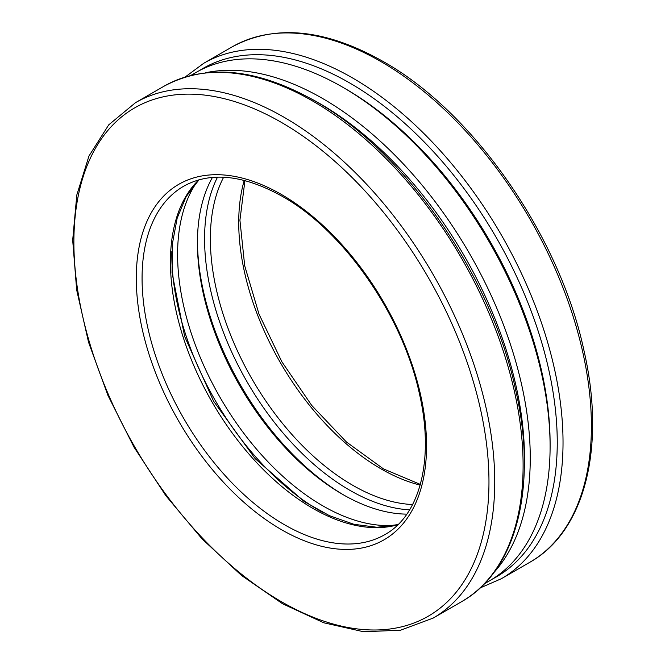 <?xml version="1.0" encoding="UTF-8"?>
<svg xmlns="http://www.w3.org/2000/svg" width="665" height="665" viewBox="0 0 665 665"><rect width="100%" height="100%" fill="white"/><g stroke="black" fill="none" stroke-linecap="round" stroke-linejoin="round"><path stroke-width="1" d="M190.83 75.453L195.801 72.576A293.506 169.459 60 0 1 342.55 87.115A293.506 169.459 60 0 1 342.558 87.115A293.506 169.459 60 0 1 550.096 446.589A293.506 169.459 60 0 1 489.307 580.952L484.336 583.828M345.443 88.786L342.55 87.115L345.443 88.786A289.425 167.098 60 0 1 550.096 443.256L550.096 446.589M310.056 98.196A289.425 167.098 60 0 1 319.832 103.574A289.425 167.098 60 0 1 524.253 469.191M205.219 72.834A293.506 169.459 60 0 1 322.725 98.57A293.506 169.459 60 0 1 506.381 332.641A293.506 169.459 60 0 1 493.796 572.673M322.309 512.208A209.325 120.855 60 0 1 171.836 251.586M395.708 525.2A205.244 118.495 60 0 1 220.098 397.462A205.244 118.495 60 0 1 197.281 181.52M406.839 514.128A205.244 118.495 60 0 1 342.55 494.344A205.244 118.495 60 0 1 197.422 242.983A205.244 118.495 60 0 1 212.443 177.414M343.988 495.167A209.325 120.855 60 0 1 197.43 241.32M199.425 70.59A293.506 169.459 60 0 1 349.715 82.984A293.506 169.459 60 0 1 542.407 344.886A293.506 169.459 60 0 1 492.84 578.816M185.153 77.032L203.806 63.242A297.596 171.819 60 0 1 352.6 77.98A297.596 171.819 60 0 1 547.012 340.222A297.596 171.819 60 0 1 501.402 578.691L480.13 587.951M203.806 63.242L232.168 46.866A297.596 171.819 60 0 1 380.97 61.604A297.596 171.819 60 0 1 575.383 323.847A297.596 171.819 60 0 1 529.764 562.316L501.402 578.691M420.147 485.101A201.154 116.134 60 0 1 280.389 362.658A201.154 116.134 60 0 1 244.23 180.406M412.608 504.527A201.154 116.134 60 0 1 252.018 379.033A201.154 116.134 60 0 1 223.64 177.222M409.615 509.856A205.244 118.495 60 0 1 247.089 381.885A205.244 118.495 60 0 1 217.522 177.139M397.903 524.718A201.154 116.134 60 0 1 212.093 402.084A201.154 116.134 60 0 1 198.793 179.858M384.885 534.602A201.154 116.134 60 0 1 183.731 418.46A201.154 116.134 60 0 1 183.731 186.192C210.506 171.354 243.357 174.745 282.268 196.35C343.872 230.73 403.123 316.05 419.573 394.461C434.503 459.706 419.823 515.442 384.885 534.602M281.42 194.479A205.244 118.495 60 0 1 407.105 518.417A205.244 118.495 60 0 1 155.735 373.289A205.244 118.495 60 0 1 281.42 194.479M281.42 122.41A293.506 169.459 60 0 1 461.161 585.657A293.506 169.459 60 0 1 101.687 378.119A293.506 169.459 60 0 1 281.42 122.41M284.312 117.406A297.596 171.819 60 0 1 478.725 379.649A297.596 171.819 60 0 1 433.106 618.118L400.529 630.212L363.597 631.75L323.797 622.789L282.608 603.778L241.545 575.474L202.118 538.966L165.818 495.649L134.022 447.179L107.938 395.409L88.57 342.309L76.666 289.907L72.684 240.181L76.808 195.003L88.952 156.051L108.752 124.829L135.51 102.668A297.596 171.819 60 0 1 284.312 117.406M135.51 102.668L163.881 86.292A297.596 171.819 60 0 1 312.675 101.03A297.596 171.819 60 0 1 507.087 363.273A297.596 171.819 60 0 1 461.477 601.742L433.106 618.118M232.168 46.866C274.778 23.915 325.06 28.761 383.007 61.404C473.912 112.294 559.888 236.341 584.094 351.162C605.998 447.03 585.05 531.41 529.764 562.316M420.338 484.403L383.539 468.933L346.423 441.992L311.719 405.426L281.877 361.793L259.009 314.138L244.703 265.792L239.924 220.19L244.936 180.589M398.019 524.602L377.063 527.287L353.913 524.294L329.3 515.608L304.071 501.452L255.16 458.626L213.59 401.219L184.662 336.507L172.036 272.741L172.385 243.822L177.173 218.162L186.158 196.616L198.96 179.816M163.881 86.292C206.491 63.341 256.773 68.187 314.72 100.831C405.617 151.72 491.593 275.767 515.799 390.588C537.711 486.456 516.763 570.836 461.477 601.742"/></g></svg>
